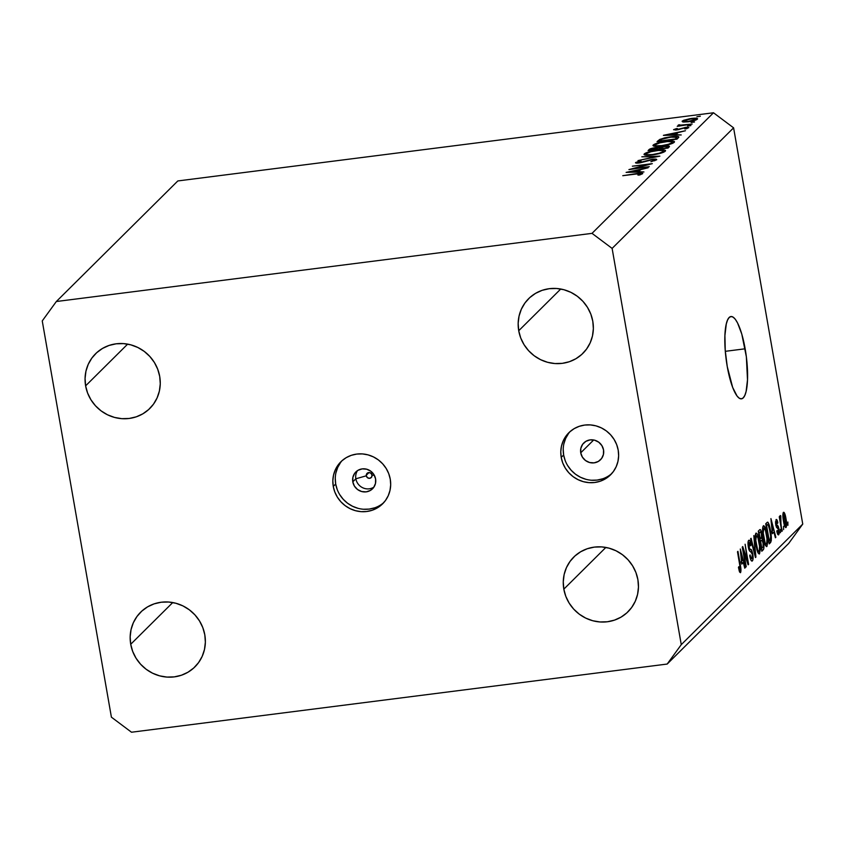 <?xml version="1.0" encoding="UTF-8"?>
<svg xmlns="http://www.w3.org/2000/svg" width="845" height="845" viewBox="0 0 845 845"><rect width="100%" height="100%" fill="white"/><g stroke="black" fill="none" stroke-linecap="round" stroke-linejoin="round"><path stroke-width="1.27" d="M366.276 475.228L368.98 472.545L366.276 475.228M366.318 475.798A2.968 2.82 -134.8 0 0 369.666 478.312A2.968 2.82 -134.8 0 0 372.011 475.07L374.367 475.365L372.011 475.07A2.968 2.82 -134.8 0 0 368.663 472.566A2.968 2.82 -134.8 0 0 366.318 475.798L355.851 478.788L366.318 475.798L366.793 473.665L368.663 472.566L370.828 473.147L372.011 475.07L371.536 477.214L369.666 478.312L367.501 477.721L366.318 475.798M373.912 487.111A11.851 11.291 45.2 0 1 355.851 478.788A11.851 11.291 -134.8 0 0 373.912 487.111M352.798 481.83L355.851 478.788L352.798 481.83L352.893 477.319L354.71 473.274L357.974 470.316L362.188 468.89L366.698 469.207L370.828 471.225L373.955 474.636L375.592 478.925A11.851 11.291 45.2 0 1 372.539 488.79A11.851 11.291 45.2 0 1 360.826 491.272A11.851 11.291 45.2 0 1 352.798 481.83A11.851 11.291 45.2 0 1 355.84 471.964A11.851 11.291 45.2 0 1 367.564 469.471A11.851 11.291 45.2 0 1 375.592 478.925L375.486 483.424L373.67 487.47L370.406 490.427L366.191 491.864L361.681 491.536L357.551 489.519L354.425 486.107L352.798 481.83M342.14 460.588A29.628 28.223 -134.8 0 0 335.697 484.005L333.268 486.414A29.628 28.223 45.2 0 1 340.894 461.761A29.628 28.223 45.2 0 1 370.184 455.539A29.628 28.223 45.2 0 1 390.253 479.157L388.732 473.622L386.165 468.447L382.669 463.82L378.37 459.923L373.427 456.902L368.04 454.874L362.41 453.913L356.748 454.071L351.288 455.328L346.228 457.641L341.76 460.926L338.074 465.046L335.285 469.852L333.521 475.143L332.835 480.742L333.268 486.414L334.789 491.948L337.356 497.124L340.852 501.75L345.161 505.648L350.094 508.679L355.491 510.697L361.121 511.658L366.772 511.5L372.233 510.243L377.292 507.929L381.76 504.645L385.457 500.525L388.235 495.719L389.999 490.427L390.686 484.829L390.253 479.157A29.628 28.223 45.2 0 1 382.637 503.81A29.628 28.223 45.2 0 1 353.337 510.031A29.628 28.223 45.2 0 1 333.268 486.414L335.697 484.005A29.628 28.223 -134.8 0 0 354.932 507.317A29.628 28.223 -134.8 0 0 383.81 502.574M580.737 452.814L593.676 439.981L580.737 452.814L580.842 448.315L582.659 444.269L585.923 441.312L590.137 439.886L594.648 440.203L598.778 442.22L601.904 445.632L603.541 449.92A11.851 11.291 45.2 0 1 600.489 459.775A11.851 11.291 45.2 0 1 588.775 462.268A11.851 11.291 45.2 0 1 580.737 452.814A11.851 11.291 45.2 0 1 583.789 442.96A11.851 11.291 45.2 0 1 595.503 440.467A11.851 11.291 45.2 0 1 603.541 449.92L603.436 454.42L601.619 458.465L598.355 461.423L594.141 462.849L589.63 462.532L585.5 460.514L582.374 457.103L580.737 452.814M570.09 431.584A29.628 28.223 -134.8 0 0 563.647 454.99L561.217 457.398A29.628 28.223 45.2 0 1 568.833 432.746A29.628 28.223 45.2 0 1 598.133 426.535A29.628 28.223 45.2 0 1 618.202 450.153L616.681 444.618L614.114 439.442L610.618 434.816L606.319 430.908L601.376 427.887L595.978 425.859L590.349 424.908L584.698 425.067L579.237 426.324L574.178 428.637L569.71 431.922L566.023 436.041L563.235 440.837L561.471 446.139L560.784 451.737L561.217 457.398L562.738 462.933L565.305 468.119L568.801 472.746L573.1 476.643L578.043 479.664L583.43 481.692L589.071 482.643L594.722 482.495L600.182 481.227L605.242 478.914L609.71 475.64L613.396 471.521L616.185 466.715L617.948 461.412L618.635 455.825L618.202 450.153A29.628 28.223 45.2 0 1 610.586 474.805A29.628 28.223 45.2 0 1 581.286 481.027A29.628 28.223 45.2 0 1 561.217 457.398L563.647 454.99A29.628 28.223 -134.8 0 0 582.881 478.302A29.628 28.223 -134.8 0 0 611.759 473.559M745.153 348.795A41.479 10.172 -97.3 0 1 741.445 398.829A41.479 10.172 -97.3 0 1 727.249 366.572L725.253 350.506L724.915 335.539L726.299 323.941L727.577 319.991L729.193 317.488L731.073 316.526L733.154 317.15L735.34 319.325L737.569 322.98L741.794 334.092L746.357 356.812L747.498 379.827L746.114 391.425L744.836 395.375L743.22 397.879L741.34 398.84L739.259 398.217L737.062 396.041L732.657 387.401L727.249 366.572A41.479 10.172 -97.3 0 1 730.967 316.537A41.479 10.172 -97.3 0 1 745.153 348.795L725.316 351.319L745.153 348.795M637.901 579.723A38.521 36.694 45.2 0 1 627.993 611.78A38.521 36.694 45.2 0 1 589.916 619.86A38.521 36.694 45.2 0 1 563.826 589.155L605.854 547.433L563.826 589.155L565.801 596.338L569.139 603.077L573.681 609.097L579.279 614.167L585.701 618.096L592.704 620.726L600.024 621.962L607.375 621.762L614.473 620.124L621.054 617.125L626.863 612.857L631.659 607.502L635.282 601.26L637.574 594.362L638.461 587.095L637.901 579.723L635.926 572.53L632.588 565.801L628.046 559.781L622.448 554.711L616.026 550.782L609.023 548.151L601.703 546.905L594.352 547.106L587.243 548.743L580.673 551.753L574.864 556.021L570.069 561.376L566.446 567.618L564.143 574.505L563.266 581.782L563.826 589.155A38.521 36.694 45.2 0 1 573.734 557.098A38.521 36.694 45.2 0 1 611.812 549.018A38.521 36.694 45.2 0 1 637.901 579.723M204.807 634.838A38.521 36.694 45.2 0 1 194.899 666.895A38.521 36.694 45.2 0 1 156.811 674.975A38.521 36.694 45.2 0 1 130.721 644.27L172.75 602.548L130.721 644.27L132.707 651.453L136.034 658.192L140.587 664.212L146.174 669.282L152.596 673.212L159.61 675.842L166.93 677.077L174.281 676.877L181.379 675.239L187.96 672.229L193.758 667.972L198.564 662.617L202.177 656.375L204.479 649.478L205.367 642.211L204.807 634.838L202.821 627.645L199.494 620.917L194.941 614.896L189.343 609.826L182.921 605.897L175.918 603.267L168.599 602.02L161.247 602.221L154.149 603.858L147.569 606.868L141.77 611.136L136.964 616.491L133.341 622.733L131.049 629.62L130.162 636.898L130.721 644.27A38.521 36.694 45.2 0 1 140.629 612.213A38.521 36.694 45.2 0 1 178.707 604.133A38.521 36.694 45.2 0 1 204.807 634.838M159.705 376.416A38.521 36.694 45.2 0 1 149.797 408.473A38.521 36.694 45.2 0 1 111.709 416.553A38.521 36.694 45.2 0 1 85.62 385.848L127.648 344.126L85.62 385.848L87.605 393.041L90.933 399.769L95.485 405.79L101.073 410.86L107.495 414.789L114.508 417.419L121.828 418.666L129.179 418.465L136.277 416.828L142.858 413.818L148.657 409.55L153.463 404.195L157.075 397.953L159.378 391.066L160.265 383.788L159.705 376.416L157.719 369.233L154.392 362.494L149.84 356.474L144.252 351.404L137.819 347.475L130.817 344.844L123.497 343.609L116.145 343.809L109.047 345.447L102.467 348.457L96.668 352.714L91.862 358.069L88.239 364.311L85.947 371.208L85.06 378.475L85.62 385.848A38.521 36.694 45.2 0 1 95.527 353.801A38.521 36.694 45.2 0 1 133.616 345.711A38.521 36.694 45.2 0 1 159.705 376.416M592.799 321.301A38.521 36.694 45.2 0 1 582.892 353.358A38.521 36.694 45.2 0 1 544.814 361.438A38.521 36.694 45.2 0 1 518.724 330.733L560.753 289.011L518.724 330.733L520.7 337.926L524.037 344.654L528.579 350.675L534.177 355.745L540.599 359.674L547.602 362.304L554.922 363.551L562.274 363.35L569.382 361.713L575.952 358.702L581.761 354.435L586.557 349.08L590.18 342.838L592.472 335.951L593.359 328.673L592.799 321.301L590.824 314.118L587.486 307.379L582.944 301.359L577.346 296.289L570.924 292.359L563.921 289.729L556.601 288.494L549.25 288.694L542.141 290.331L535.572 293.342L529.762 297.598L524.967 302.954L521.344 309.196L519.052 316.093L518.165 323.36L518.724 330.733A38.521 36.694 45.2 0 1 528.632 298.686A38.521 36.694 45.2 0 1 566.71 290.595A38.521 36.694 45.2 0 1 592.799 321.301M788.66 543.483L667.18 664.054L131.503 732.224L111.403 717.162L42.25 320.92L56.34 301.517L592.018 233.357L713.497 112.776L177.82 180.946L56.34 301.517L177.82 180.946L713.497 112.776L592.018 233.357L612.118 248.409L681.271 644.65L802.75 524.08L733.597 127.838L612.118 248.409L733.597 127.838L713.497 112.776L733.597 127.838L802.75 524.08L681.271 644.65L667.18 664.054L788.66 543.483L802.75 524.08L788.66 543.483M633.602 168.662L649.266 166.666L628.923 169.602L647.661 164.585L632.366 166.19L652.308 163.645L633.602 168.662L652.308 163.645L632.366 166.19L647.661 164.585L628.923 169.602L649.266 166.666L633.602 168.662M635.651 162.483L635.651 162.483C635.176 163.117 636.359 163.286 639.2 162.979L652.044 159.663L654.548 160.096L654.664 160.772L654.548 160.096L650.872 161.744L656.586 159.842C657.093 159.113 655.72 158.923 652.467 159.261L656.692 159.726L650.872 161.744L654.548 160.096L652.868 159.578L640.035 162.863L635.567 162.578L640.214 160.867L641.08 161.068L637.563 162.483L640.278 162.483L652.467 159.261L639.517 162.599L637.648 162.261L641.08 161.068L640.214 160.867L635.514 162.758M659.882 156.135L637.986 160.603L655.625 156.695L641.83 156.79L659.882 156.135L641.83 156.79L655.625 156.695L637.986 160.603L659.882 156.135M665.279 151.213C666.124 149.871 663.409 149.533 657.125 150.22L657.125 150.22C650.523 151.181 646.245 152.406 644.27 153.917L644.439 154.867L644.27 153.917C643.489 155.258 646.245 155.575 652.52 154.878C659.037 153.938 663.293 152.713 665.279 151.213L660.6 153.251L653.555 154.741L645.728 155.174L644.091 154.149L647.281 152.385L655.023 150.526L662.586 149.861L665.131 150.241L665.279 151.213L665.564 150.642M674.226 142.33C675.081 140.978 672.366 140.65 666.082 141.337L666.082 141.337C659.48 142.298 655.192 143.523 653.227 145.034L653.386 145.984L653.227 145.034C652.446 146.375 655.192 146.692 661.477 145.995C667.994 145.055 672.24 143.83 674.226 142.33L669.557 144.368L662.512 145.858L654.674 146.291L653.037 145.256L656.238 143.502L663.969 141.643L671.543 140.978L674.088 141.358L674.226 142.33L674.511 141.759M681.228 134.946L663.399 135.38L685.475 130.732L677.986 132.633L675.947 134.651L681.228 134.946L675.947 134.651L677.986 132.633L685.475 130.732L663.462 135.316L681.228 134.946M700.273 116.261L696.903 116.758L700.315 116.177M697.347 119.166C697.991 118.184 696.058 117.951 691.537 118.437L682.264 121.088L683.425 122.018L688.147 121.796L682.644 121.891L682.116 121.257L683.531 120.328L690.09 118.649L696.386 118.247L697.558 118.849L696.185 119.874L688.147 121.796C692.868 121.12 695.931 120.243 697.347 119.166L697.569 118.733M694.474 122.018L691.115 122.504L694.516 121.923M678.155 125.166L679.813 125.989L677.204 126.317L692.182 124.067L677.204 126.317L679.75 125.651L678.091 125.387L679 124.754L681.841 125.292L692.182 124.067L678.07 125.335M690.861 125.599L687.492 126.095L690.904 125.514M688.675 127.775L685.422 127.363L678.472 129.665L675.44 129.401L677.532 128.651L676.56 128.535L673.645 129.634L676.644 129.972L673.581 129.718L676.56 128.535L677.532 128.651L675.387 129.486L676.972 129.581L686.235 127.268L688.791 127.595L685.76 128.958L684.682 128.862L686.932 127.922L685.559 127.701L676.644 129.972L685.094 127.753L686.858 128.028L684.682 128.862L685.76 128.958L688.791 127.532M678.366 137.788C679.75 136.362 677.268 136.013 670.93 136.753L678.493 136.637L678.725 137.344L676.982 139.161L657.03 141.696L659.67 139.499L664.846 137.809L670.93 136.753L660.082 139.298L657.03 141.696L676.982 139.161L678.82 136.964M669.24 146.84C670 146.005 668.585 145.773 665.004 146.143L659.047 147.653L659.216 148.604L659.047 147.653L655.319 147.674C651.685 148.234 649.562 148.921 648.96 149.713L649.087 150.452L648.96 149.713L648.083 150.579L668.025 148.044L669.24 146.84L668.025 148.044L648.083 150.579L650.185 148.9L653.005 148.065L666.166 146.016L669.462 146.407M643.932 171.958L626.103 172.391L648.178 167.743L640.69 169.655L638.662 171.662L643.932 171.958L638.662 171.662L640.69 169.655L648.178 167.743L626.103 172.391L643.932 171.958M642.591 173.732C642.749 173.003 640.763 172.95 636.655 173.584L622.776 175.697L636.053 174.007L640.573 173.964L640.69 174.63L640.542 173.743L639.274 173.647L622.776 175.697L640.753 173.14L642.591 173.732L639.211 175.095L637.912 175.052L642.739 173.457M743.431 550.708L745.765 567.164L742.259 547.064L742.744 546.578L747.434 560.721L745.1 544.243L748.607 564.333L748.11 564.83L743.431 550.708L748.11 564.83L748.607 564.333L745.1 544.243L747.434 560.721L742.744 546.578L742.259 547.064L745.765 567.164L746.23 566.699L745.691 566.773L746.23 566.699L743.431 550.708L742.903 550.771L743.431 550.708M749.103 542.712L748.005 542.86L749.103 542.712L750.687 545.743L751.099 545.025C750.371 541.265 749.568 539.723 748.681 540.377C747.909 541.307 747.793 543.578 748.343 547.18C748.966 550.253 749.695 551.69 750.508 551.5L752.293 554.193L751.987 558.534C751.3 558.999 750.677 557.784 750.096 554.901L749.684 555.619C750.476 559.823 751.374 561.587 752.356 560.922C753.201 559.96 753.328 557.542 752.747 553.665L752.208 553.739L752.937 554.901L752.832 560.066L752.05 561.122L750.952 560.129L749.684 555.619L750.096 554.901L750.867 557.732L751.881 558.619L752.356 554.573L751.67 552.134L749.663 551.046L748.786 549.165L748.237 541.191L749.272 540.219L750.223 541.603L751.099 545.025L750.687 545.743L749.927 543.103L749.103 542.712L748.913 547.306L749.568 549.007L751.649 550.042L752.747 553.665L751.216 549.556L749.314 548.659L749.357 542.574L748.005 542.744M753.835 535.572L755.451 557.542L750.613 538.772L751.089 538.297L755.261 554.975L753.835 535.572L755.261 554.975L751.089 538.297L750.613 538.772L755.451 557.542L755.937 557.066L755.356 557.14L755.937 557.066L753.835 535.572M759.497 553.845L758.113 553.063L756.919 549.863L755.113 538.054L756.106 533.068L757.426 534.241L758.578 537.557L760.204 547.602L759.497 553.845L760.278 549.461L759.475 541.793C758.483 535.91 757.289 533.058 755.895 533.216C754.849 535.519 754.87 539.628 755.969 545.553L757.627 551.996L759.148 554.024M766.933 546.451L765.549 545.68L764.355 542.479L762.549 529.794L762.824 526.942L763.774 525.653L766.014 530.174L767.64 540.219L766.933 546.451L767.714 542.078L766.911 534.41C765.929 528.526 764.736 525.674 763.341 525.833C762.285 528.136 762.317 532.244 763.405 538.17L765.063 544.613L766.595 546.641M772.383 533.702L770.936 518.598L775.868 537.283L775.383 537.758L773.946 532.149L772.383 533.702L773.946 532.149L775.383 537.758L775.868 537.283L770.936 518.598L772.383 533.702M787.867 522.009L787.899 525.337L787.867 522.009M785.956 518.513L786.611 525.199L785.734 527.607L784.002 523.72L782.861 514.573L783.273 512.514L784.086 512.419L785.956 518.513C785.269 514.278 784.413 512.218 783.41 512.334C782.66 513.971 782.692 516.908 783.484 521.143C784.181 525.463 785.037 527.576 786.061 527.481L786.061 527.481C786.811 525.801 786.779 522.812 785.956 518.513L785.428 518.587L785.956 518.513M783.568 526.277L783.6 529.604L783.568 526.277M780.938 523.361L781.794 531.399L779.248 516.781L779.713 516.316L780.115 518.65L780.125 515.682L780.791 515.862L780.938 523.361L780.791 515.862L780.22 515.513L780.115 518.65L779.713 516.316L779.248 516.781L781.794 531.399L782.259 530.935L781.731 531.009L782.259 530.935L780.41 523.425L780.938 523.361M780.421 529.392L780.463 532.72L780.421 529.392M776.428 521.724L775.478 521.84L776.428 521.724L777.421 523.499L777.833 522.77C777.273 520.119 776.682 519.083 776.048 519.643L775.742 524.84L778.583 529.783L778.372 532.646L777.199 530.449L776.777 531.167C777.389 534.061 778.023 535.265 778.71 534.769L778.984 528.959L778.425 529.033L778.984 528.959L779.217 533.491L778.604 534.853L777.844 534.515L776.777 531.167L777.199 530.449L778.372 532.646L778.52 529.424L776.397 527.185L775.52 523.055L776.249 519.506L777.653 521.935L777.421 523.499L776.333 521.84L776.154 524.09L778.139 526.065L778.984 528.959L776.154 524.09L776.597 521.629L775.488 521.766M770.492 530.702L771.316 540.557L769.246 543.863L765.739 523.763L767.366 522.221L768.168 522.516L770.492 530.702C769.816 526.35 768.908 523.509 767.778 522.168L765.739 523.763L769.246 543.863L770.566 542.553L769.045 542.744L770.566 542.553C771.633 540.515 771.612 536.564 770.492 530.702L769.953 530.766L770.492 530.702M763.51 542.627L763.764 548.764L761.799 551.246L758.292 531.146L759.93 529.583L760.775 530.142L763.51 542.627L762.032 538.307L761.789 533.596C761.144 530.322 760.437 529.044 759.687 529.762L758.292 531.146L761.799 551.246L763.183 549.873L761.598 550.074L763.183 549.873C764.038 548.986 764.144 546.567 763.51 542.627L762.972 542.701L763.51 542.627M741.752 564.101L740.304 549.007L745.237 567.682L744.751 568.167L743.315 562.548L741.752 564.101L743.315 562.548L744.751 568.167L745.237 567.682L740.304 549.007L741.752 564.101M740.104 570.333L738.857 566.668L738.435 567.396L739.544 571.97L740.495 572.699L739.544 571.97L738.435 567.396L738.857 566.668L739.85 570.312L740.347 569.034L737.949 551.331L740.822 568.262L740.495 572.699C741.139 571.262 741.086 568.685 740.336 564.978L737.949 551.331L737.484 551.796L740.304 568.347L740.104 570.333L739.079 570.502L739.903 570.354M592.018 233.357L612.118 248.409L681.271 644.65L667.18 664.054L131.503 732.224L111.403 717.162L42.25 320.92L56.34 301.517L592.018 233.357M568.453 433.622L565.664 438.428L563.9 443.731M563.214 449.318L563.647 454.99L565.168 460.525M567.734 465.701L571.231 470.338L575.529 474.235L580.473 477.256L585.86 479.284M591.5 480.235L597.151 480.076L602.612 478.819M340.503 462.637L337.715 467.433L335.951 472.735M335.264 478.333L335.697 484.005L337.218 489.53M339.785 494.716L343.281 499.342L347.591 503.24L352.523 506.261L357.921 508.289M363.551 509.239L369.202 509.091L374.662 507.824M357.519 470.602A11.851 11.291 -134.8 0 0 355.851 478.788A11.851 11.291 45.2 0 1 357.519 470.602M783.769 514.436L783.949 520.678L783.769 514.436L782.871 514.552L783.769 514.436C784.477 514.563 785.058 516.115 785.523 519.115L785.702 525.379C784.994 525.252 784.413 523.689 783.949 520.678L785.596 525.442L784.509 525.59M779.586 518.714L780.115 518.65L779.586 518.714M780.791 515.862L780.22 515.513M779.872 520.372L780.505 520.288L779.872 520.372M778.372 532.646L777.199 532.878M775.816 525.241L776.513 525.157L775.816 525.241M775.9 525.632L777.189 525.474L775.9 525.632M775.277 537.357L775.868 537.283L775.277 537.357M771.77 532.424L773.946 532.149L771.77 532.424M772.129 531.199L771.073 520.921L773.386 529.952L771.654 531.262L773.386 529.952L771.073 520.921L772.129 531.199M767.778 522.168L766.996 522.506M767.397 524.872L766.605 525.643L769.299 541.043L766.605 525.643L766.077 525.717L767.397 524.872L765.961 525.051L768.094 524.639L770.027 531.135L770.703 536.216L770.101 540.251L769.299 541.043L770.566 539.459L770.735 536.617L769.077 526.762L768.242 524.777L767.397 524.872L768.094 524.639M766.373 534.473L766.911 534.41L766.373 534.473M767.059 542.163L767.714 542.078L767.059 542.163M763.753 528.178L763.246 533.089L765.074 542.596L766.014 544.169L766.668 543.916L766.996 538.856L765.454 530.459L763.753 528.178L765.454 530.459L766.436 534.811C767.271 539.247 767.302 542.353 766.521 544.106C765.486 544.222 764.609 542.099 763.88 537.737L763.352 537.811L763.88 537.737C763.003 533.174 762.961 529.984 763.753 528.178L762.623 528.22M766.521 544.106L764.989 544.402M759.93 532.276L758.641 533.1L759.169 533.026L760.215 539.036L761.577 536.997L761.387 534.389L761.461 537.578L759.687 539.099L760.215 539.036L759.169 533.026L759.93 532.276C760.437 531.41 760.912 532.118 761.387 534.389L761.789 533.596L760.658 532.075L758.483 532.202M760.785 538.466L762.032 538.307L760.785 538.466M761.482 540.536L760.627 541.381L761.863 548.437L760.627 541.381L760.099 541.455L761.482 540.536L759.972 540.726L761.482 540.536C762.032 539.786 762.549 540.642 763.046 543.103L763.183 546.821L761.324 548.5L763.151 546.947L763.046 543.103L762.063 540.325L759.94 540.536M758.937 541.856L759.475 541.793L758.937 541.856M759.623 549.546L760.278 549.461L759.623 549.546M756.317 535.561L755.81 540.473L757.638 549.979L758.578 551.553L759.232 551.299L759.549 546.24L757.912 537.515L756.317 535.561L758.007 537.842L759 542.194C759.835 546.63 759.856 549.736 759.085 551.489C758.049 551.605 757.162 549.482 756.444 545.12L755.905 545.194L756.444 545.12C755.557 540.557 755.514 537.367 756.317 535.561L755.187 535.603M759.085 551.489L757.543 551.785M751.987 558.534L750.434 558.83M748.29 546.831L748.818 546.768L748.29 546.831M748.67 548.743L749.314 548.659L748.67 548.743M748.881 549.461L750.265 549.292L748.881 549.461M749.008 549.831L751.216 549.556L749.008 549.831M746.779 560.805L747.434 560.721L746.779 560.805M747.973 564.418L748.607 564.333L747.973 564.418M744.656 567.755L745.237 567.682L744.656 567.755M741.139 562.823L743.315 562.548L741.139 562.823M741.498 561.598L740.442 551.32L742.755 560.351L741.023 561.661L742.755 560.351L740.442 551.32L741.498 561.598M739.797 565.041L740.336 564.978L739.797 565.041M785.702 525.379L784.973 516.485L784.118 514.447L782.871 514.489M684.049 120.856L691.147 118.839C694.579 118.458 696.058 118.649 695.551 119.398L695.678 120.085L695.551 119.398L688.559 121.405C685.115 121.775 683.616 121.596 684.049 120.856L684.851 121.543L688.559 121.405L695.71 119.156L693.249 118.649L687.714 119.462L684.207 120.729L684.059 122.05M695.868 120.011L695.551 119.398M679.158 125.63L679 124.754L679.158 125.63M679.961 125.968L679.866 125.007M675.493 130.088L675.44 129.401M686.964 128.609L686.858 128.028L686.964 128.609M687.059 128.577L686.858 128.028M667.318 134.862L675.725 133.109L675.989 134.608L675.725 133.109L674.194 135.115L667.318 134.862L674.12 134.693L675.725 133.109L667.318 134.862M658.075 141.569L657.938 140.798L658.075 141.569M660.251 140.302L660.082 139.298L660.251 140.302M676.623 137.302L672.768 136.922L665.49 138.041L661.73 139.288L659.48 141.041L675.335 139.024L659.544 141.379L661.73 139.288L670.529 137.154L676.623 137.302L675.989 139.288L675.852 138.506L675.335 139.024L676.644 137.365L676.951 139.161L676.644 137.429M653.227 145.034L652.963 145.572M655.266 146.333L655.287 144.759C656.892 143.534 660.357 142.52 665.68 141.738C670.803 141.189 672.969 141.474 672.166 142.615L672.314 143.439L672.166 142.615C670.592 143.819 667.159 144.822 661.867 145.604L661.867 145.604C656.766 146.153 654.579 145.868 655.287 144.759L655.192 145.403L656.375 145.805L661.867 145.604L668.416 144.263L672.166 142.615M657.759 149.354L657.452 148.118L655.403 148.012L652.255 148.678L650.534 149.924L654.959 148.065C657.473 147.875 658.223 148.139 657.188 148.836L657.294 149.407L657.188 148.836L656.987 149.449L650.587 150.262L657.188 148.836M658.973 148.847L660.304 147.727L664.603 146.544C667.212 146.343 667.994 146.607 666.958 147.336L667.096 148.16L666.958 147.336L666.441 148.245L659.026 149.185L666.388 147.907L667.201 146.586L663.938 146.639L658.973 148.847M667.571 148.097L667.328 146.734L666.958 147.336M644.27 153.917L644.017 154.455M646.319 155.216L646.34 153.642C647.946 152.417 651.4 151.403 656.723 150.621C661.857 150.072 664.022 150.357 663.219 151.498L663.357 152.322L663.219 151.498C661.635 152.713 658.202 153.706 652.91 154.487L652.91 154.487C647.819 155.036 645.622 154.751 646.34 153.642L646.245 154.297L647.428 154.688L652.498 154.54L659.47 153.156L663.219 151.498M654.801 160.719L654.548 160.096M637.669 163.127L637.648 162.261M630.021 171.873L638.429 170.12L638.693 171.63L638.429 170.12L636.898 172.137L630.021 171.873L636.824 171.715L638.429 170.12L630.021 171.873M640.087 174.831L639.992 174.292L640.087 174.831M640.774 174.609L640.573 173.964M672.609 143.312L671.902 141.706L667.328 141.559L659.808 142.879L655.287 144.759M663.663 152.195L662.955 150.59L658.371 150.442L650.851 151.762L646.34 153.642M780.791 518.08L780.083 518.175M767.862 524.576L765.919 524.819"/></g></svg>
